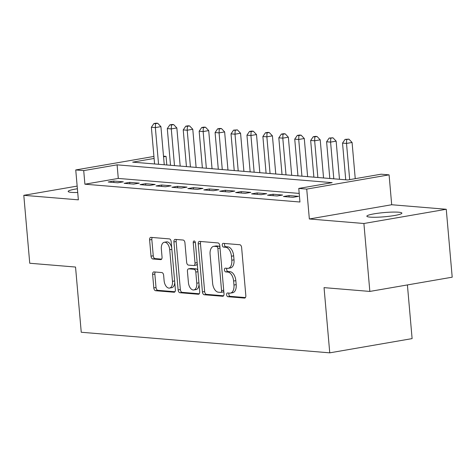 <?xml version="1.0" encoding="UTF-8"?>
<svg xmlns="http://www.w3.org/2000/svg" width="476" height="476" viewBox="0 0 476 476"><rect width="100%" height="100%" fill="white"/><g stroke="black" fill="none" stroke-linecap="round" stroke-linejoin="round"><path stroke-width="0.71" d="M226.618 294.745A1.886 1.077 -99.8 0 0 227.879 296.703L244.491 298.077A2.695 1.535 -99.8 0 0 244.718 298.065A2.695 1.535 -99.8 0 0 245.824 295.536L241.624 247.532A2.695 1.535 -99.8 0 0 239.827 244.735L223.214 243.361A1.886 1.077 -99.8 0 0 223.054 243.367A1.886 1.077 -99.8 0 0 222.28 245.134A1.886 1.077 -99.8 0 0 223.536 247.092L225.689 247.27A8.627 4.915 -99.8 0 1 231.437 256.219L231.788 260.223A8.627 4.915 -99.8 0 1 228.254 268.309A8.627 4.915 -99.8 0 1 227.534 268.339L225.38 268.161A1.886 1.077 -99.8 0 0 225.225 268.172A1.886 1.077 -99.8 0 0 224.452 269.94A1.886 1.077 -99.8 0 0 225.707 271.897L227.855 272.076A8.627 4.915 -99.8 0 1 233.609 281.024L233.96 285.023A8.627 4.915 -99.8 0 1 230.426 293.115A8.627 4.915 -99.8 0 1 229.7 293.145L227.552 292.966A1.886 1.077 -99.8 0 0 227.391 292.972A1.886 1.077 -99.8 0 0 226.618 294.745M229.039 293.091A1.886 1.077 -99.8 0 0 228.849 294.358A1.886 1.077 -99.8 0 0 230.104 296.316L245.408 297.583M224.696 243.486A1.886 1.077 -99.8 0 0 224.505 244.753A1.886 1.077 -99.8 0 0 225.767 246.711L227.915 246.889L225.689 247.27M226.868 268.285A1.886 1.077 -99.8 0 0 226.677 269.553A1.886 1.077 -99.8 0 0 227.933 271.51L230.086 271.689L227.855 272.076M77.392 188.77A17.582 2.112 -5 0 0 68.169 191.453A17.582 2.112 -5 0 0 71.442 192.381A17.582 2.112 -5 0 0 77.719 192.494M370.126 217.127A17.582 2.112 -5 0 0 389.814 216.211A17.582 2.112 -5 0 0 401.887 213.135A17.582 2.112 -5 0 0 398.614 212.207A17.582 2.112 -5 0 0 378.932 213.123A17.582 2.112 -5 0 0 366.853 216.199A17.582 2.112 -5 0 0 370.126 217.127M153.956 271.909A2.695 1.535 -99.8 0 0 153.73 271.921A2.695 1.535 -99.8 0 0 152.623 274.444L153.802 287.915A2.695 1.535 -99.8 0 0 155.598 290.711L174.049 292.24A2.695 1.535 -99.8 0 0 174.275 292.228A2.695 1.535 -99.8 0 0 175.382 289.705L171.181 241.695A2.695 1.535 -99.8 0 0 169.385 238.898L150.934 237.369A2.695 1.535 -99.8 0 0 150.708 237.381A2.695 1.535 -99.8 0 0 149.601 239.91L151.023 256.177A2.695 1.535 -99.8 0 0 152.82 258.974L160.721 259.628A2.695 1.535 -99.8 0 0 160.947 259.616A2.695 1.535 -99.8 0 0 162.048 257.094L161.346 249.025A7.211 4.106 -99.8 0 1 164.297 242.26A7.211 4.106 -99.8 0 1 169.712 249.716L172.473 281.322A7.211 4.106 -99.8 0 1 169.521 288.081A7.211 4.106 -99.8 0 1 164.107 280.626L163.649 275.36A2.695 1.535 -99.8 0 0 161.852 272.564L153.956 271.909M299.202 193.417L118.286 178.429L84.901 184.2L83.711 170.61L75.743 169.95L153.921 156.443M369.846 291.425L363.902 223.5L446.256 209.267L452.2 277.193L369.846 291.425L324.049 287.635L329.755 352.841L81.247 332.254L75.541 267.042L29.744 263.246L23.8 195.321L78.361 199.843L75.743 169.95M446.256 209.267L391.694 204.745L309.346 218.978L363.902 223.5M309.346 218.978L306.728 189.091L298.767 188.431L332.153 182.659L117.096 164.845L83.711 170.61M84.901 184.2L299.951 202.014L298.767 188.431M202.431 291.943A2.695 1.535 -99.8 0 0 204.228 294.739L222.679 296.268A2.695 1.535 -99.8 0 0 222.905 296.262A2.695 1.535 -99.8 0 0 224.012 293.734L219.811 245.723A2.695 1.535 -99.8 0 0 218.014 242.927L199.563 241.397A2.695 1.535 -99.8 0 0 199.337 241.409A2.695 1.535 -99.8 0 0 198.23 243.938L202.431 291.943L204.656 291.562A2.695 1.535 -99.8 0 0 206.453 294.358L223.595 295.774M198.367 294.257L179.916 292.728A2.695 1.535 -99.8 0 1 178.119 289.932L173.918 241.921A2.695 1.535 -99.8 0 1 175.019 239.398A2.695 1.535 -99.8 0 1 175.245 239.386L183.141 240.041A2.695 1.535 -99.8 0 1 184.938 242.837L186.646 262.306A2.695 1.535 -99.8 0 0 188.442 265.102L193.678 265.537A2.695 1.535 -99.8 0 0 193.905 265.525A2.695 1.535 -99.8 0 0 195.011 263.002L193.238 242.73A1.886 1.077 -99.8 0 1 194.012 240.963A1.886 1.077 -99.8 0 1 195.428 242.909L199.694 291.717A2.695 1.535 -99.8 0 1 198.593 294.245A2.695 1.535 -99.8 0 1 198.367 294.257L198.807 294.18M77.16 186.098L23.8 195.321M283.434 196.523L292.99 197.314L298.553 196.35L288.997 195.559L283.434 196.523M267.506 195.202L277.062 195.993L282.625 195.035L273.069 194.238L267.506 195.202M251.572 193.881L261.134 194.672L266.697 193.714L257.135 192.923L251.572 193.881M235.644 192.56L245.2 193.351L250.769 192.393L241.207 191.602L235.644 192.56M219.716 191.245L229.271 192.036L234.835 191.072L225.279 190.281L219.716 191.245M203.782 189.924L213.343 190.715L218.906 189.751L209.351 188.96L203.782 189.924M187.853 188.603L197.409 189.394L202.978 188.431L193.417 187.639L187.853 188.603M171.925 187.282L181.481 188.074L187.044 187.116L177.488 186.318L171.925 187.282M155.991 185.961L165.553 186.753L171.116 185.795L161.56 185.003L155.991 185.961M140.063 184.64L149.625 185.438L155.188 184.474L145.626 183.682L140.063 184.64M124.135 183.325L133.691 184.117L139.254 183.153L129.698 182.362L124.135 183.325M123.326 181.832L113.77 181.041L108.207 182.005L117.762 182.796L123.326 181.832M329.755 352.841L412.109 338.609L407.408 284.934M163.5 156.17L166.065 156.378L163.56 156.812M166.814 164.976L166.065 156.378M154.099 158.448L132.679 162.149L347.73 179.97L381.115 174.198L389.082 174.859L306.728 189.091M391.694 204.745L389.082 174.859M118.286 178.429L117.096 164.845M288.997 195.559L289.122 196.993M273.069 194.238L273.194 195.672M257.135 192.923L257.266 194.351M241.207 191.602L241.332 193.036M225.279 190.281L225.404 191.715M209.351 188.96L209.476 190.394M193.417 187.639L193.542 189.073M177.488 186.318L177.613 187.752M161.56 185.003L161.685 186.431M145.626 183.682L145.751 185.116M129.698 182.362L129.823 183.795M113.77 181.041L113.895 182.475M230.426 293.115L232.651 292.728A8.627 4.915 -99.8 0 0 236.185 284.642L233.96 285.023M230.086 271.689A8.627 4.915 -99.8 0 1 235.834 280.638L236.185 284.642M228.254 268.309L230.479 267.928A8.627 4.915 -99.8 0 0 234.013 259.837L231.788 260.223M227.915 246.889A8.627 4.915 -99.8 0 1 233.662 255.838L234.013 259.837M200.866 241.51A2.695 1.535 -99.8 0 0 200.455 243.551L204.656 291.562M220.632 292.395A1.886 1.077 -99.8 0 0 220.793 292.389A1.886 1.077 -99.8 0 0 221.566 290.616L217.877 248.478A1.886 1.077 -99.8 0 0 216.622 246.52L214.355 246.33A8.627 4.915 -99.8 0 0 213.629 246.366A8.627 4.915 -99.8 0 0 210.095 254.452L212.617 283.256A8.627 4.915 -99.8 0 0 218.365 292.204L220.632 292.395M222.857 292.008A1.886 1.077 -99.8 0 0 223.018 292.002A1.886 1.077 -99.8 0 0 223.768 290.955M219.954 247.359A1.886 1.077 -99.8 0 0 218.847 246.134L216.622 246.52M213.629 246.366L215.854 245.979A8.627 4.915 -99.8 0 1 216.58 245.949L218.847 246.134M199.283 293.763L182.141 292.341L179.916 292.728M176.554 239.493A2.695 1.535 -99.8 0 0 176.144 241.54L180.345 289.545A2.695 1.535 -99.8 0 0 182.141 292.341M195.904 265.15A2.695 1.535 -99.8 0 0 196.13 265.144A2.695 1.535 -99.8 0 0 197.225 263.484M188.413 282.506A7.211 4.106 -99.8 0 0 193.821 289.961A7.211 4.106 -99.8 0 0 196.778 283.202L195.803 272.07A2.695 1.535 -99.8 0 0 194.006 269.273L188.77 268.839A2.695 1.535 -99.8 0 0 188.544 268.845A2.695 1.535 -99.8 0 0 187.437 271.374L188.413 282.506M193.821 289.961L196.047 289.581A7.211 4.106 -99.8 0 0 199.039 284.255M197.867 270.796A2.695 1.535 -99.8 0 0 196.231 268.886L194.006 269.273M190.549 268.529A2.695 1.535 -99.8 0 1 190.769 268.464A2.695 1.535 -99.8 0 1 190.995 268.452L196.231 268.886M169.521 288.081L171.747 287.7A7.211 4.106 -99.8 0 0 174.74 282.375M171.723 247.877A7.211 4.106 -99.8 0 0 166.523 241.879L164.297 242.26M152.243 237.482A2.695 1.535 -99.8 0 0 151.826 239.523L153.254 255.79A2.695 1.535 -99.8 0 0 155.051 258.587L161.638 259.134M155.259 272.016A2.695 1.535 -99.8 0 0 154.849 274.063L156.027 287.528A2.695 1.535 -99.8 0 0 157.824 290.324L174.966 291.746M355.245 178.673L352.079 142.473L346.51 143.431L342.53 143.103L345.743 179.803M349.682 179.63L346.51 143.431L346.677 139.51L348.902 139.129L345.082 139.379L346.677 139.51M342.53 143.103L345.082 139.379M348.902 139.129L352.079 142.473M339.483 179.285L336.145 141.152L330.582 142.11L326.601 141.783L329.808 178.482M333.795 178.815L330.582 142.11L330.749 138.195L332.974 137.808L329.154 138.058L330.749 138.195M326.601 141.783L329.154 138.058M332.974 137.808L336.145 141.152M323.555 177.965L320.217 139.831L314.654 140.789L310.667 140.462L313.88 177.161M317.861 177.494L314.654 140.789L314.82 136.874L317.046 136.487L315.451 136.356L313.226 136.743L314.82 136.874M310.667 140.462L313.226 136.743M317.046 136.487L320.217 139.831M307.621 176.644L304.289 138.51L298.72 139.474L294.739 139.141L297.952 175.846M301.933 176.174L298.72 139.474L298.886 135.553L301.112 135.166L299.523 135.035L297.298 135.422L298.886 135.553M294.739 139.141L297.298 135.422M301.112 135.166L304.289 138.51M291.693 175.323L288.355 137.189L282.792 138.153L278.811 137.82L282.018 174.525M286.005 174.853L282.792 138.153L282.958 134.232L285.183 133.845L283.589 133.714L281.364 134.101L282.958 134.232M278.811 137.82L281.364 134.101M285.183 133.845L288.355 137.189M275.765 174.008L272.427 135.868L266.863 136.832L262.883 136.505L266.09 173.204M270.07 173.532L266.863 136.832L267.03 132.911L269.255 132.53L267.661 132.393L265.435 132.78L267.03 132.911M262.883 136.505L265.435 132.78M269.255 132.53L272.427 135.868M259.831 172.687L256.499 134.553L250.935 135.511L246.949 135.184L250.162 171.884M254.142 172.217L250.935 135.511L251.096 131.59L253.321 131.209L251.733 131.078L249.507 131.459L251.096 131.59M246.949 135.184L249.507 131.459M253.321 131.209L256.499 134.553M243.902 171.366L240.564 133.232L235.001 134.19L231.021 133.863L234.234 170.563M238.214 170.896L235.001 134.19L235.168 130.275L237.393 129.888L233.573 130.138L235.168 130.275M231.021 133.863L233.573 130.138M237.393 129.888L240.564 133.232M227.974 170.045L224.636 131.911L219.073 132.875L215.093 132.542L218.3 169.242M222.286 169.575L219.073 132.875L219.24 128.954L221.465 128.568L219.87 128.437L217.645 128.823L219.24 128.954M215.093 132.542L217.645 128.823M221.465 128.568L224.636 131.911M212.046 168.724L208.708 130.591L203.145 131.554L199.158 131.221L202.371 167.927M206.352 168.254L203.145 131.554L203.306 127.633L205.537 127.247L203.942 127.116L201.717 127.503L203.306 127.633M199.158 131.221L201.717 127.503M205.537 127.247L208.708 130.591M196.112 167.403L192.78 129.27L187.211 130.234L183.23 129.9L186.443 166.606M190.424 166.933L187.211 130.234L187.377 126.313L189.603 125.926L188.008 125.795L185.783 126.182L187.377 126.313M183.23 129.9L185.783 126.182M189.603 125.926L192.78 129.27M180.184 166.088L176.846 127.949L171.283 128.913L167.302 128.585L170.509 165.285M174.496 165.612L171.283 128.913L171.449 124.992L173.675 124.611L172.08 124.474L169.855 124.861L171.449 124.992M167.302 128.585L169.855 124.861M173.675 124.611L176.846 127.949M164.256 164.767L160.918 126.634L155.355 127.592L151.368 127.265L154.581 163.964M158.562 164.297L155.355 127.592L155.521 123.671L157.746 123.29L156.152 123.159L153.926 123.54L155.521 123.671M151.368 127.265L153.926 123.54M157.746 123.29L160.918 126.634M230.104 296.316L227.879 296.703M225.767 246.711L223.536 247.092M227.933 271.51L225.707 271.897M235.834 280.638L233.609 281.024M233.662 255.838L231.437 256.219M244.932 298L244.491 298.077M200.455 243.551L198.23 243.938M223.119 296.191L222.679 296.268M206.453 294.358L204.228 294.739M223.702 290.247L221.566 290.616M220.019 248.109L217.877 248.478M216.58 245.949L214.355 246.33M180.345 289.545L178.119 289.932M176.144 241.54L173.918 241.921M197.147 262.627L195.011 263.002M195.333 242.367L193.238 242.73M198.92 282.833L196.778 283.202M197.945 271.695L195.803 272.07M190.995 268.452L188.77 268.839M174.615 280.953L172.473 281.322M171.848 249.347L169.712 249.716M161.162 259.551L160.721 259.628M155.051 258.587L152.82 258.974M153.254 255.79L151.023 256.177M151.826 239.523L149.601 239.91M174.49 292.163L174.049 292.24M157.824 290.324L155.598 290.711M156.027 287.528L153.802 287.915M154.849 274.063L152.623 274.444M223.018 292.002L220.793 292.389M196.13 265.144L193.905 265.525M190.769 268.464L188.544 268.845"/></g></svg>
